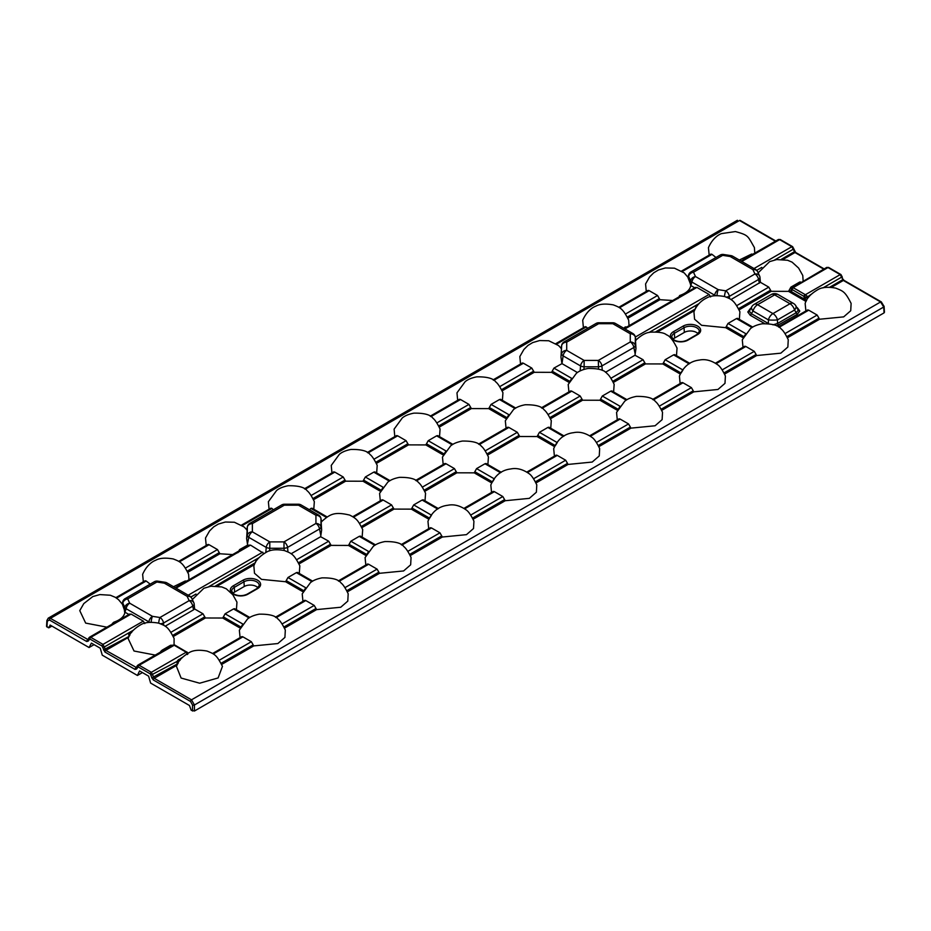 <?xml version="1.0" encoding="UTF-8"?>
<svg xmlns="http://www.w3.org/2000/svg" width="931" height="931" viewBox="0 0 931 931"><rect width="100%" height="100%" fill="white"/><g stroke="black" fill="none" stroke-linecap="round" stroke-linejoin="round"><path stroke-width="1.4" d="M797.134 307.824A1.711 0.989 120 0 0 797.355 307.719L799.787 311.001L797.355 314.271L776.745 325.908M772.939 324.861L777.49 323.511L796.214 312.7L798.263 310.244L795.772 305.671A6.843 6.843 0 0 0 793.41 303.401A6.843 3.945 120 0 0 789.988 303.739L774.639 294.871L757.59 304.716L772.939 313.584L789.988 303.739A6.843 3.945 -120 0 1 794.539 310.035A6.843 3.515 -32.2 0 0 795.772 305.671M797.355 314.271A1.711 0.989 -120 0 1 796.214 312.7L794.539 310.035L777.49 319.88L777.49 323.511A1.711 0.989 -120 0 0 778.63 325.094M764.595 323.546L750.223 315.248A1.711 0.989 120 0 0 751.364 313.677L768.552 323.616M749.315 311.222L751.364 313.677L753.039 311.012A6.843 3.515 32.2 0 1 751.806 306.648L749.315 311.222A1.711 1.397 -0 0 1 747.802 311.978L750.223 308.696A1.711 0.989 -120 0 0 750.444 308.801M129.828 635.338L128.629 634.837L130.27 632.009L133.086 630.392M178.182 663.256L176.995 662.756L177.565 660.521L182.301 657.391M180.835 659.02L178.1 660.882L176.995 662.756L177.449 664.315M697.656 334.532L687.986 340.118A10.299 5.947 180 0 1 673.416 340.118A10.299 5.947 180 0 1 673.416 331.704L683.086 326.129A10.299 5.947 180 0 1 697.656 326.129A10.299 5.947 180 0 1 697.656 334.532A1.373 0.791 -120 0 0 696.97 334.473L699.297 331.622A8.938 5.155 0 0 0 696.691 327.724A8.938 5.155 0 0 0 684.052 327.724L684.332 332.425A8.554 4.934 180 0 1 696.411 332.425A8.554 4.934 180 0 1 698.029 333.729M94.066 644.648L89.062 647.534L50.227 625.12M883.694 305.915A1.373 0.791 176.5 0 1 883.694 307.032L194.451 704.976L194.451 711.016L191.216 710.272L189.459 705.5L150.613 683.075L148.599 676.139L139.778 671.042M89.062 647.534L91.413 643.123L100.245 648.209L102.259 655.156L137.427 675.464L142.431 672.566M684.332 332.425L674.649 338.011A8.554 4.934 180 0 0 673.032 339.315M233.344 585.785L243.014 580.199A10.299 5.947 180 0 1 257.584 580.199A10.299 5.947 180 0 1 257.584 588.613L247.914 594.187A10.299 5.947 180 0 1 233.344 594.187A10.299 5.947 180 0 1 233.344 585.785A1.373 0.791 60 0 1 234.309 587.38L234.589 592.081A8.554 4.934 0 0 0 232.971 593.384M257.968 587.798A8.554 4.934 0 0 0 244.259 586.495L234.589 592.081M739.354 319.38L739.901 311.78C734.059 300.026 731.603 299.363 724.714 296.558C716.73 295.104 710.76 295.558 706.804 297.908C700.682 300.864 696.4 305.531 693.932 311.885L694.561 319.182L701.602 325.303L725.68 327.665L728.03 323.429L745.673 333.612M786.835 336.754L818.908 318.239L819.548 319.24L843.672 316.877L850.725 310.745L851.12 303.401C845.022 291.484 843.277 291.194 835.712 288.121C828.101 286.725 822.259 287.179 818.198 289.46C810.866 293.696 806.514 298.385 805.152 303.506L805.885 310.966M736.642 305.682L768.785 287.132L771.194 291.322L788.545 291.368L790.908 287.132L791.676 287.586L801.265 282.314M122.287 604.114L118.505 599.645L115.211 597.271L110.323 595.235L99.873 594.583L92.797 596.573L83.802 603.579L79.763 610.631L85.664 623.095L106.89 627.168M188.97 579.78L188.597 574.218C182.813 562.522 180.195 561.684 173.236 558.949C165.415 557.564 159.527 558.018 155.582 560.322C153.801 560.904 147.133 564.128 142.629 574.334L143.339 581.747M246.715 529.716L244.201 527.004L234.391 522.244L225.337 522.023L218.354 524.06L213.653 526.888L209.533 530.984L205.495 538.037L206.205 545.461M313.782 509.234L314.341 501.634C311.559 495.886 309.173 492.29 307.183 490.823C304.728 487.285 298.397 485.586 288.191 485.738C283.024 486.727 279.125 488.344 276.53 490.579L268.372 501.739L269.071 509.164M376.659 472.936L377.206 465.337C374.425 459.6 372.039 455.992 370.049 454.526C367.594 450.988 361.263 449.289 351.057 449.44C345.89 450.429 341.991 452.047 339.396 454.281L331.238 465.442L331.936 472.867M439.525 436.639L440.072 429.04C437.291 423.302 434.905 419.695 432.927 418.228C430.459 414.691 424.129 412.992 413.923 413.143C408.756 414.132 404.869 415.75 402.262 417.996L394.104 429.144L394.802 436.569M502.391 400.342L502.938 392.742C500.156 387.005 497.771 383.397 495.792 381.943C493.325 378.393 486.994 376.694 476.788 376.846C471.621 377.846 467.734 379.452 465.128 381.698L456.97 392.847L457.668 400.272M561.056 348.241L558.53 345.529L548.731 340.758L539.677 340.548L532.695 342.585L527.993 345.401L523.874 349.497L519.835 356.55L520.534 363.974M629.042 325.71L628.669 320.148C622.886 308.452 620.267 307.614 613.308 304.879C605.487 303.494 599.599 303.948 595.654 306.252C593.873 306.834 587.205 310.058 582.701 320.264L583.411 327.677M688.09 277.45L684.262 272.934L674.463 268.175L665.409 267.953L658.426 269.99L653.713 272.818L649.605 276.914L645.567 283.967L646.277 291.38M754.773 253.116L754.401 247.565C747.57 235.846 748.85 235.299 735.409 231.563L721.478 233.611C719.36 234.321 712.797 237.708 708.433 247.669L709.166 255.117M125.126 598.621L154.313 581.77A5.132 5.132 0 0 1 157.665 581.142A5.132 1.082 98.8 0 0 156.885 582.015L127.687 598.877L129.7 603.207A5.132 4.05 -24.9 0 0 124.824 607.419L122.811 603.09A5.132 4.05 -24.9 0 1 127.687 598.877A5.132 2.956 60 0 0 125.126 598.621A5.132 5.132 0 0 0 122.717 601.81L122.717 601.81A5.132 3.119 14 0 0 122.811 603.09L122.473 604.44L124.37 609.921L124.824 607.419A5.132 2.537 10.3 0 0 126.127 608.723L124.975 612.156C124.184 616.578 120.483 619.918 113.861 622.176L114.641 622.99M125.452 612.47L128.897 614.472M470.667 515.087L502.81 496.526L494.396 491.661L464.755 508.78M500.529 472.727L484.981 463.754L476.567 468.619L494.21 478.802M491.545 492.441L490.823 484.993C494.931 475.369 501.553 470.039 510.665 468.98C516.752 467.665 523.036 469.329 529.518 473.972C531.648 475.566 534.068 479.197 536.791 484.876L536.384 492.22L529.332 498.353L505.219 500.727L504.602 499.61L472.459 518.16M407.801 551.373L439.944 532.823L431.519 527.958L401.889 545.077M437.663 509.024L422.115 500.052L413.701 504.916L431.332 515.099M428.679 528.738L427.957 521.279C432.065 511.666 438.687 506.336 447.799 505.277C453.886 503.962 460.17 505.626 466.652 510.258C468.77 511.864 471.202 515.495 473.926 521.174L473.518 528.517L466.466 534.65L442.353 537.024L441.736 535.907L409.593 554.457M344.935 587.67L377.078 569.12L368.653 564.256L339.024 581.363M374.797 545.322L359.25 536.349L350.836 541.214L368.467 551.396M365.813 565.036L365.08 557.576L373.25 546.416C375.856 544.181 379.743 542.564 384.91 541.574C395.116 541.423 401.459 543.122 403.914 546.672C405.893 548.126 408.278 551.734 411.06 557.471L410.652 564.814L403.6 570.947L379.487 573.31L378.87 572.193L346.728 590.754M282.07 623.968L314.213 605.418L305.787 600.553L276.158 617.66M311.932 581.619L296.384 572.646L287.97 577.499L305.601 587.682M219.204 660.265L251.347 641.715L242.921 636.851L213.292 653.958M249.066 617.916L233.518 608.944L225.104 613.797L242.735 623.979M302.947 601.333L302.214 593.873L310.384 582.713C312.991 580.479 316.877 578.861 322.045 577.872C332.251 577.72 338.581 579.419 341.037 582.969C343.027 584.424 345.401 588.031 348.182 593.769L347.787 601.112L340.734 607.245L316.61 609.607L316.005 608.49L283.862 627.052M161.831 651.491L171.42 645.683L170.652 645.241L162.227 650.094L162.902 650.676M170.839 632.347L202.981 613.785L194.591 608.967L193.567 609.817L192.717 606.174A5.132 2.688 -13.1 0 0 194.137 603.672A5.132 2.688 -13.1 0 0 194.02 603.358A5.132 4.05 -24.9 0 0 193.799 602.671A5.132 4.05 -24.9 0 0 189.144 600.646L187.131 596.317A5.132 4.05 -24.9 0 1 191.786 598.342L193.799 602.671A5.132 5.132 0 0 1 194.137 603.672L194.591 608.967M165.171 626.214L193.567 609.817M192.333 599.529L203.866 588.276L210.918 586.227L221.776 586.926L226.303 588.811L232.831 594.758L236.963 602.148L236.416 609.747M190.89 597.015L195.952 594.094M255.35 562.79L256.328 559.24L258.818 557.797M296.582 559.752L328.713 541.202L320.66 536.721L291.124 553.77M326.432 517.403L310.896 508.431L309.429 509.757M321.672 521.721L320.986 518.707A5.132 3.212 -12.8 0 0 320.939 518.299L321.626 530.03L320.66 536.721M359.447 523.455L391.579 504.905L383.165 500.04L353.536 517.147M389.298 481.106L373.762 472.133L365.336 476.998L382.978 487.181M422.313 487.157L454.456 468.607L446.03 463.743L416.401 480.862M452.175 444.809L436.627 435.836L428.213 440.7L445.844 450.883M373.948 459.239L406.091 440.689L397.677 435.824L368.036 452.932M311.082 495.536L343.225 476.986L334.811 472.122L305.17 489.229M248.356 545.508L247.646 545.101L239.604 549.581L240.442 550.07M185.35 568.131L217.493 549.569L209.068 544.716L179.439 561.824M247.646 545.101L246.634 538.63L247.367 526.667A5.132 3.212 12.8 0 0 247.32 527.086L246.68 529.89M185.991 581.503L185.153 581.025L173.515 586.716M150.182 584.156L146.202 581.014L116.573 598.121M273.33 509.792L271.933 508.419L242.304 525.526M215.55 585.96L255.175 562.79M129.165 614.6L131.073 614.076L143.293 621.128L144.782 623.607M248.612 545.636L250.52 545.112L263.892 553.491M48.249 627.727L49.227 627.343L46.946 626.982L46.946 625.865M51.647 625.935L49.227 627.343L50.123 625.062M137.427 675.464L139.569 670.96M176.483 666.468L181.114 678.047L199.665 683.214L218.11 677.943L222.451 666.363C216.353 654.446 214.607 654.156 207.043 651.072C199.432 649.687 193.59 650.129 189.528 652.41C182.197 656.658 177.844 661.347 176.483 666.468M723.969 373.052L756.042 354.536L756.682 355.537L780.806 353.175L787.859 347.042L788.254 339.699C785.473 333.95 783.099 330.354 781.109 328.887C778.653 325.35 772.323 323.651 762.117 323.802C756.95 324.791 753.051 326.409 750.456 328.643L742.286 339.803L743.008 347.263M661.103 409.349L693.176 390.834L693.816 391.835L717.941 389.472L724.993 383.339L725.389 375.996C722.665 370.317 720.245 366.674 718.127 365.08C711.645 360.437 705.349 358.772 699.262 360.088C690.15 361.147 683.54 366.488 679.421 376.101L680.142 383.549M598.237 445.646L630.31 427.131L630.95 428.132L655.075 425.77L662.127 419.625L662.523 412.282C659.742 406.544 657.356 402.948 655.377 401.482C652.922 397.944 646.591 396.245 636.385 396.397C631.206 397.386 627.319 399.003 624.713 401.238L616.555 412.398L617.276 419.846M535.372 481.944L567.445 463.429L568.085 464.429L592.209 462.055L599.261 455.922L599.657 448.579C596.934 442.9 594.513 439.269 592.384 437.675C585.902 433.031 579.617 431.367 573.531 432.682C564.419 433.741 557.797 439.071 553.689 448.695L554.41 456.143M221.031 663.419L253.104 644.904L253.744 645.905L277.869 643.542L284.921 637.409L285.317 630.066C282.535 624.329 280.161 620.721 278.171 619.255C275.716 615.717 269.385 614.018 259.179 614.169C254.012 615.158 250.125 616.776 247.518 619.01L239.348 630.171L240.082 637.63M174.062 645.043L174.097 638.433C168.127 626.714 166.137 626.098 158.654 623.142C151.043 621.768 145.201 622.222 141.14 624.503C133.82 628.762 129.479 633.441 128.129 638.55L134.029 651.013L155.256 655.087M217.493 549.569L219.891 553.77L232.634 554.585M299.282 573.449L299.829 565.85C293.859 554.096 291.857 553.503 284.362 550.547C276.751 549.174 270.921 549.639 266.86 551.92C259.551 556.168 255.21 560.846 253.86 565.955L254.489 573.252L261.53 579.373L285.608 581.735L287.97 577.499M305.775 587.787L303.843 590.882M202.981 613.785L205.39 617.986L222.742 618.033L225.104 613.797M328.713 541.202L331.122 545.391L348.485 545.438L350.836 541.214M425.013 500.855L425.56 493.255C422.779 487.507 420.393 483.911 418.415 482.456C415.971 478.918 409.652 477.219 399.446 477.359C394.267 478.348 390.38 479.954 387.773 482.188L379.592 493.36L380.314 500.82M343.225 476.986L345.634 481.176L362.985 481.222L365.336 476.998M362.147 537.152L362.694 529.553C358.039 520.499 357.039 518.823 349.637 515.076C334.206 511.41 329.97 514.215 321.509 521.709M391.579 504.905L393.988 509.094L411.351 509.141L413.701 504.916M454.456 468.607L456.853 472.808L474.216 472.843L476.567 468.619M487.879 464.557L488.426 456.958C485.645 451.221 483.259 447.613 481.28 446.158C478.837 442.621 472.517 440.922 462.311 441.061C457.144 442.05 453.246 443.656 450.639 445.891L442.458 457.063L443.191 464.522M406.091 440.689L408.5 444.878L425.851 444.925L428.213 440.7M194.451 711.016L884.054 312.886L883.694 307.032L880.61 301.958L843.358 280.452L840.216 274.598L828.008 267.546L826.321 267.93M884.054 311.769L884.054 312.886M253.104 644.904L220.996 663.349M242.91 624.084L240.966 627.18M368.641 551.489L366.709 554.585M383.141 487.274L381.21 490.369M431.507 515.192L429.575 518.288M494.373 478.895L492.441 481.99M446.019 450.976L444.075 454.072M320.939 518.299A5.132 5.132 0 0 0 318.507 514.994L301.074 504.928A5.132 5.132 0 0 0 298.514 504.241L298.514 505.184L284.304 505.184L284.304 504.241A5.132 5.132 0 0 0 281.732 504.928L249.799 523.373A5.132 5.132 0 0 0 247.367 526.667M320.869 535.604L319.508 528.971A5.132 2.607 -11.6 0 0 320.986 526.911L320.986 518.707A5.132 4.19 180 0 0 315.935 515.25L298.514 505.184A5.132 2.956 120 0 1 301.074 504.928M281.732 504.928A5.132 2.956 -120 0 1 284.304 505.184L252.371 523.618A5.132 4.19 180 0 0 247.32 527.086L247.32 535.29A5.132 2.607 11.6 0 0 248.798 537.35L247.413 544.053M321.626 530.03L320.986 526.911A5.132 4.19 180 0 0 315.935 523.455L315.935 515.25A5.132 2.956 120 0 1 318.507 514.994M249.799 523.373A5.132 2.956 -120 0 1 252.371 523.618L252.371 531.834A5.132 4.19 180 0 0 247.32 535.29L246.634 538.63M284.188 550.5L284.002 548.266A5.132 2.188 -4.5 0 0 287.574 547.416L287.935 551.874M265.824 552.409L266.219 547.416A5.132 2.188 4.5 0 0 269.792 548.266L269.583 550.896M284.002 548.266L284.002 541.889L315.935 523.455A5.132 2.956 -120 0 1 319.508 528.971L287.574 547.416A5.132 2.956 -120 0 0 284.002 541.889L269.792 541.889L269.792 548.266L284.002 548.266M160.493 623.747A5.132 2.095 -3.2 0 0 163.53 623.025L163.658 625.236M151.171 622.257A5.132 1.082 -81.2 0 1 152.451 616.334L159.957 617.497A5.132 1.082 98.8 0 0 158.689 623.153M148.82 622.432L148.879 621.861A5.132 2.258 5.7 0 0 149.996 622.315M124.766 612.959L124.37 609.921M166.952 582.922A5.132 2.956 -60 0 0 164.38 583.178A5.132 1.082 -81.2 0 1 165.171 582.294A5.132 5.132 0 0 1 166.952 582.922L189.703 596.061A5.132 2.956 -60 0 0 187.131 596.317L164.38 583.178L156.885 582.015A5.132 2.956 60 0 0 154.313 581.77M752.364 254.803L750.968 254.349L739.319 260.052M533.533 478.79L565.676 460.228L557.262 455.375L527.621 472.483M567.445 463.429L535.325 481.862M596.41 442.493L628.541 423.931L620.127 419.078L590.487 436.185M563.395 436.43L547.859 427.457L539.433 432.321L557.075 442.504M630.31 427.131L598.202 445.565M659.276 406.195L691.407 387.633L682.993 382.781L653.353 399.888M626.26 400.144L610.724 391.16L602.299 396.024L619.941 406.207M693.176 390.834L661.068 409.268M722.142 369.898L754.273 351.348L745.859 346.483L716.23 363.59M689.126 363.846L673.59 354.874L665.165 359.727L682.807 369.91M785.008 333.601L817.15 315.05L808.725 310.186L779.096 327.293M752.004 327.549L736.456 318.577L728.03 323.429M756.042 354.536L723.934 372.982M800.334 282.652L799.322 282.268L790.908 287.132M758.137 272.864L769.634 261.623L776.698 259.574L787.568 260.261L792.095 262.146L798.635 268.093L802.766 275.483L803.139 281.034M761.756 267.43L756.694 270.351L761.791 267.383M768.785 287.132L760.394 282.302L730.975 299.549M745.847 333.717L743.904 336.813M698.89 303.727L696.4 305.17L697.319 305.694M577.429 372.54L561.987 363.625L563.127 355.875A5.132 2.607 -168.4 0 1 561.649 353.803A5.132 4.19 -0 0 1 566.7 350.347L566.7 342.143L598.633 323.709L612.854 323.709L630.275 333.764A5.132 4.19 0 0 1 635.326 337.231A5.132 3.212 167.2 0 0 635.279 336.813L635.966 348.555L634.989 355.246L605.464 372.295M610.911 378.277L643.053 359.715L634.989 355.246M561.987 363.625L553.945 368.106L571.576 378.289M548.045 414.574L580.188 396.012L571.762 391.16L542.133 408.267M515.041 408.511L499.493 399.539L491.079 404.403L508.71 414.586M485.179 450.872L517.322 432.31L508.896 427.445L479.267 444.564M436.814 422.942L468.956 404.391L460.542 399.527L430.902 416.634M499.691 386.656L531.822 368.094L523.408 363.23L493.767 380.348M560.962 357.155L561.696 345.192A5.132 3.212 -167.2 0 0 561.649 345.599L560.962 357.155L561.754 362.578M626.063 327.433L625.225 326.944L623.77 328.271M625.423 314.061L657.554 295.499L649.14 290.647L619.511 307.754M690.569 286.294L691.931 282.058A5.132 2.537 -169.7 0 1 690.627 280.755L690.174 283.257L688.044 277.845L688.614 276.426A5.132 3.119 -166 0 1 688.521 275.145L687.986 277.298M690.174 283.257L690.79 285.491C689.987 289.913 686.287 293.253 679.677 295.511L680.514 296M694.712 287.807L691.256 285.805M715.986 257.491L712.006 254.349L682.376 271.456M587.659 328.306L586.274 326.944L556.645 344.051M655.61 331.89L695.271 308.999L696.4 305.17M635.326 337.057L709.096 294.464L696.877 287.411L624.934 328.946M657.554 295.499L659.963 299.701L672.694 300.504M676.488 355.677L677.035 348.066C673.113 340.199 669.598 335.777 666.48 334.811C664.303 332.798 659.195 331.901 651.153 332.134C646.417 332.286 641.319 334.985 635.838 340.222M613.61 391.974L614.157 384.363C611.376 378.626 609.002 375.018 607.012 373.564C604.568 370.026 598.249 368.327 588.043 368.467C582.876 369.456 578.989 371.062 576.382 373.296L568.189 384.48L568.922 391.928M643.053 359.715L645.462 363.916L662.814 363.951L665.165 359.727M531.822 368.094L534.231 372.295L551.594 372.33L553.945 368.106M550.745 428.26L551.292 420.661C548.51 414.923 546.125 411.316 544.146 409.861C541.702 406.323 535.383 404.624 525.177 404.764C520.01 405.753 516.111 407.359 513.505 409.593L505.324 420.777L506.057 428.225M580.188 396.012L582.597 400.214L599.948 400.249L602.299 396.024M517.322 432.31L519.719 436.511L537.082 436.546L539.433 432.321M468.956 404.391L471.365 408.593L488.717 408.628L491.079 404.403M818.908 318.239L786.8 336.685M682.97 370.014L681.038 373.11M571.75 378.382L569.819 381.489M620.104 406.3L618.172 409.407M557.238 442.597L555.307 445.705M508.885 414.679L506.953 417.775M561.696 345.192A5.132 5.132 0 0 1 564.139 341.886A5.132 2.956 -120 0 1 566.7 342.143A5.132 4.19 180 0 0 561.649 345.599L561.009 348.415M583.923 369.409L584.133 366.791A5.132 2.188 -175.5 0 1 580.56 365.93L580.153 370.934M602.264 370.398L601.915 365.93A5.132 2.188 175.5 0 1 598.342 366.791L584.133 366.791L584.133 360.413L566.7 350.347A5.132 2.956 -60 0 0 563.127 355.875L580.56 365.93A5.132 2.956 -60 0 1 584.133 360.413L598.342 360.413L598.517 369.025M598.633 323.709L598.633 322.766A5.132 5.132 0 0 0 596.073 323.453A5.132 2.956 -120 0 1 598.633 323.709M612.854 322.766A5.132 5.132 0 0 1 615.414 323.453A5.132 2.956 -60 0 0 612.854 323.709L612.854 322.766L598.633 322.766M635.966 348.555L635.326 345.436A5.132 2.607 168.4 0 1 633.848 347.496L635.21 354.129M636.013 340.246L635.326 337.231L635.326 345.436A5.132 4.19 180 0 0 630.275 341.968L598.342 360.413A5.132 2.956 -120 0 1 601.915 365.93L633.848 347.496A5.132 2.956 -120 0 0 630.275 341.968L630.275 333.764A5.132 2.956 -60 0 1 632.836 333.507L615.414 323.453M694.968 287.935L696.877 287.411M709.096 294.464L710.586 296.942M760.394 282.302L759.94 277.007A5.132 2.688 166.9 0 1 758.521 279.509L759.37 283.152M759.824 276.693A5.132 2.688 166.9 0 1 759.94 277.007A5.132 5.132 0 0 0 759.603 276.007A5.132 4.05 -24.9 0 1 759.824 276.693M757.59 271.677A5.132 4.05 155.1 0 0 752.935 269.653L754.948 273.982A5.132 4.05 -24.9 0 1 759.603 276.007L757.59 271.677A5.132 5.132 0 0 0 755.507 269.396A5.132 2.956 120 0 0 752.935 269.653L730.183 256.514A5.132 1.082 98.8 0 1 730.975 255.629L723.468 254.477A5.132 1.082 98.8 0 0 722.689 255.35L730.183 256.514A5.132 2.956 120 0 1 732.755 256.258A5.132 5.132 0 0 0 730.975 255.629M729.462 298.572L729.334 296.361A5.132 2.095 176.8 0 1 726.296 297.082M716.975 295.593A5.132 1.082 98.8 0 1 718.255 289.669L725.761 290.833A5.132 2.956 60 0 1 729.334 296.361L758.521 279.509A5.132 2.956 60 0 0 754.948 273.982L725.761 290.833A5.132 1.082 98.8 0 0 724.493 296.489M715.799 295.651A5.132 2.258 -174.3 0 1 714.682 295.197L714.624 295.767M695.504 276.542A5.132 4.05 155.1 0 0 690.627 280.755L688.614 276.426A5.132 4.05 -24.9 0 1 693.49 272.213L722.689 255.35A5.132 2.956 60 0 0 720.117 255.106L690.93 271.957A5.132 2.956 60 0 1 693.49 272.213L695.504 276.542A5.132 2.956 120 0 0 691.931 282.058L714.682 295.197A5.132 2.956 120 0 1 718.255 289.669L695.504 276.542M775.395 241.222L739.505 220.496L50.39 618.359L88.247 639.713A1.373 0.989 22.5 0 0 87.898 640.097L87.898 640.097A1.373 0.989 22.5 0 0 88.189 641.133L86.676 641.494L49.424 619.988L47.306 621.14L46.946 626.982M89.062 637.747A1.373 0.989 22.5 0 0 88.701 638.131L90.784 637.339L102.992 644.392L105.878 650.397L136.613 667.632A1.373 0.989 22.5 0 0 136.252 668.016L136.252 668.016A1.373 0.989 22.5 0 0 136.554 669.052L135.042 669.412L104.912 652.026L102.026 646.021L89.818 638.98L88.189 641.133M129.397 635.803L128.629 634.837M137.416 665.665A1.373 0.989 22.5 0 0 137.066 666.049L139.15 665.258L151.357 672.31L154.243 678.315L191.495 699.821L880.61 301.958A1.373 0.791 120 0 1 881.296 301.9L844.045 280.394A1.373 0.791 120 0 0 843.358 280.452L831.453 287.33M177.751 663.722L151.834 677.884L150.391 673.951L138.172 666.899L136.554 669.052M823.749 269.14L794.993 252.534L791.85 246.68L779.643 239.628L777.955 240.012M150.391 673.951A1.373 0.791 120 0 1 151.357 672.31L186.165 652.212L187.294 654.505M174.621 645.113A1.711 0.628 106.2 0 0 174.434 644.915A1.711 0.628 106.2 0 0 173.957 645.16L172.375 645.206L137.858 665.141M172.363 645.218L175.051 645.183A1.711 0.989 120 0 0 174.202 645.264L139.15 665.258A1.373 0.791 120 0 0 138.172 666.899M187.899 653.306L187.457 652.491A1.711 1.245 -41 0 0 186.165 652.212L185.991 652.072A1.711 0.989 -60 0 1 186.84 651.991L186.84 651.991A1.711 0.989 -60 0 1 187.073 652.224M810.971 294.429L804.535 299.119L807.468 296.454L805.408 294.696L840.216 274.598A1.373 0.791 120 0 1 840.902 274.529L841.938 276.949L823.039 287.865M791.455 288.238L826.728 267.418L828.683 267.488A1.373 0.791 120 0 0 828.008 267.546L793.189 287.644L792.06 287.563M789.185 290.251L791.443 291.566L791.676 289.285A1.711 1.245 139 0 1 793.189 287.644L793.375 287.795A1.711 0.989 120 0 0 792.165 289.832L791.443 291.566L791.152 288.11L791.816 287.667M806.653 300.341L804.535 299.119L803.953 296.64A1.711 0.989 -60 0 1 805.152 294.592L805.408 294.696A1.711 0.628 -73.8 0 0 804.64 296.768L807.235 297.396M160.435 653.015L160.714 651.432L162.227 650.094M800.101 281.93L799.322 282.268M751.748 254.012L750.968 254.349M112.081 625.097L112.348 623.514L113.861 622.176M741.798 261.483L779.643 239.628A1.373 0.791 120 0 1 780.329 239.558L778.374 239.5L741.041 261.052M677.954 298.63L679.677 295.511M625.225 326.944L626.819 327.002M237.882 552.7L239.604 549.581M185.153 581.025L186.747 581.072M715.52 363.137L744.812 346.216L745.859 346.483M754.273 351.348L756.065 354.42M681.667 270.991L710.97 254.082L712.006 254.349M817.15 315.05L818.943 318.123M778.386 326.839L807.689 309.918L808.725 310.186M736.456 318.577L737.55 318.332L752.725 327.095M618.801 307.288L648.104 290.379L649.14 290.647M652.654 399.422L681.946 382.513L682.993 382.781M691.407 387.633L693.199 390.717M673.59 354.874L674.684 354.63L689.859 363.393M115.863 597.655L145.166 580.746L146.202 581.014M170.652 645.241L172.235 645.288M171.49 645.718L172.119 645.509M251.347 641.715L253.139 644.787M212.582 653.504L241.885 636.583L242.921 636.851M233.518 608.944L234.612 608.699L249.787 617.462M314.213 605.418L316.005 608.49M275.448 617.206L304.751 600.286L305.787 600.553M178.729 561.358L208.032 544.449L209.068 544.716M241.595 525.072L270.898 508.151L271.933 508.419M296.384 572.646L297.478 572.414L312.653 581.165M310.896 508.431L311.99 508.198L327.153 516.949M304.472 488.775L333.764 471.854L334.811 472.122M359.25 536.349L360.344 536.116L375.519 544.868M377.078 569.12L378.87 572.193M338.314 580.909L367.617 563.988L368.653 564.256M439.944 532.823L441.736 535.907M401.18 544.612L430.483 527.702L431.519 527.958M502.81 496.526L504.602 499.61M464.057 508.314L493.349 491.405L494.396 491.661M422.115 500.052L423.209 499.819L438.385 508.582M352.826 516.693L382.117 499.772L383.165 500.04M373.762 472.133L374.856 471.901L390.031 480.652M565.676 460.228L567.468 463.312M526.923 472.017L556.214 455.108L557.262 455.375M484.981 463.754L486.075 463.522L501.25 472.285M415.692 480.396L444.995 463.487L446.03 463.743M367.338 452.478L396.629 435.557L397.677 435.824M436.627 435.836L437.721 435.603L452.897 444.366M430.203 416.18L459.495 399.259L460.542 399.527M589.788 435.72L619.08 418.81L620.127 419.078M628.541 423.931L630.334 427.015M610.724 391.16L611.818 390.927L626.982 399.69M547.859 427.457L548.941 427.224L564.116 435.987M478.557 444.099L507.861 427.189L508.896 427.445M499.493 399.539L500.587 399.306L515.762 408.069M541.423 407.801L570.726 390.892L571.762 391.16M493.069 379.883L522.361 362.974L523.408 363.23M555.935 343.586L585.227 326.676L586.274 326.944M47.306 620.023A1.373 0.791 3.5 0 0 47.306 621.14M88.084 639.9L88.701 638.131A1.373 0.989 22.5 0 0 89.004 639.166M133.121 630.345L104.679 646.766L102.806 647.138M129.095 636.397L103.481 649.954M136.45 667.818L137.066 666.049A1.373 0.989 22.5 0 0 137.357 667.096M178.1 660.882L151.159 675.056M190.529 701.45A1.373 0.791 120 0 1 191.495 699.821L194.451 704.976A1.373 0.733 180 0 1 192.508 704.976L190.529 701.45L153.278 679.944L151.834 677.884M793.643 248.298L793.584 249.031L774.673 259.947M794.446 251.033L794.387 251.766L781.353 259.295M841.996 276.216L842.753 279.684L829.707 287.214M842.811 278.951L844.045 280.394M187.771 654.214L187.678 652.968A1.711 1.245 -41 0 0 187.457 652.491L175.051 645.183M791.676 289.285L804.64 296.768M180.032 660.382L178.659 659.497M768.378 323.604A1.711 0.989 -60 0 0 768.401 323.511L768.401 319.88A6.843 3.945 120 0 1 772.939 313.584A6.843 3.945 -120 0 1 777.49 319.88A6.843 0.954 180 0 1 768.401 319.88L753.039 311.012A6.843 3.945 120 0 1 757.59 304.716A6.843 3.945 -120 0 0 754.168 304.379A6.843 6.843 0 0 0 751.806 306.648M798.263 310.244A1.711 1.397 180 0 0 799.787 311.001M750.223 315.248L747.802 311.978M247.227 594.129L256.898 588.543L259.225 585.692A8.938 5.155 0 0 0 253.93 580.723A8.938 5.155 0 0 0 243.98 581.794L234.309 587.38A8.938 5.155 0 0 0 231.703 591.278L234.03 594.129C238.429 596.177 242.828 596.177 247.227 594.129A1.373 0.791 60 0 1 247.914 594.187M683.086 326.129A1.373 0.791 -120 0 1 684.052 327.724L674.381 333.31A8.938 5.155 0 0 0 671.775 337.208L674.102 340.048C678.501 342.108 682.9 342.108 687.299 340.048A1.373 0.791 -120 0 1 687.986 340.118M674.649 338.011L674.381 333.31A1.373 0.791 -120 0 0 673.416 331.704M806.06 301.481L788.545 291.368M771.194 291.322L739.016 309.895M86.676 641.494A1.373 0.791 120 0 1 87.642 639.865L88.096 639.597M472.506 518.241L504.579 499.726M409.64 554.539L441.713 536.023M346.774 590.836L378.847 572.309M283.897 627.122L315.97 608.606M130.27 632.009L131.678 632.463M256.328 559.24L257.247 559.764M258.865 557.75L208.87 586.611M195.987 594.048L190.878 596.992M131.073 614.076L90.784 637.339A1.373 0.791 120 0 0 89.818 638.98M102.026 646.021A1.373 0.791 120 0 1 102.992 644.392L143.293 621.128M188.202 595.2L262.74 552.164M250.52 545.112L175.994 588.148M192.508 711.016L192.508 704.976M177.065 665.141L154.243 678.315A1.373 0.791 120 0 0 153.278 679.944M819.548 319.24L787.382 337.813M756.682 355.537L724.516 374.111M693.816 391.835L661.638 410.408M630.95 428.132L598.773 446.705M568.085 464.429L535.907 483.003M505.219 500.727L473.041 519.3M442.353 537.024L410.175 555.598M379.487 573.31L347.31 591.895M316.61 609.607L284.444 628.192M253.744 645.905L221.578 664.478M128.699 637.211L105.878 650.397A1.373 0.791 120 0 0 104.912 652.026M135.042 669.412A1.373 0.791 120 0 1 136.007 667.783L136.461 667.515M219.891 553.77L187.725 572.344M303.134 591.848L285.608 581.735M254.442 564.628L217.295 586.076M286.271 580.735L303.669 590.789M303.715 590.708L286.248 580.63M266.219 547.416L248.798 537.35A5.132 2.956 120 0 1 252.371 531.834L269.792 541.889A5.132 2.956 120 0 0 266.219 547.416M240.256 628.146L222.742 618.033M205.39 617.986L173.213 636.56M365.999 555.551L348.485 545.438M331.122 545.391L298.944 563.977M380.5 491.335L362.985 481.222M345.634 481.176L313.456 499.749M428.865 519.254L411.351 509.141M393.988 509.094L361.81 527.679M491.731 482.956L474.216 472.843M456.853 472.808L424.687 491.382M443.365 455.038L425.851 444.925M408.5 444.878L376.322 463.463M243.014 580.199A1.373 0.791 60 0 1 243.98 581.794L244.259 586.495M187.178 571.285L219.251 552.77M219.285 552.653L187.143 571.203M223.405 617.032L240.803 627.087M240.85 627.005L223.382 616.916M172.677 635.501L204.75 616.985M204.773 616.869L172.631 635.431M349.137 544.449L366.535 554.492M366.581 554.41L349.113 544.332M298.409 562.906L330.482 544.391M330.505 544.274L298.374 562.836M363.649 480.233L381.047 490.276M381.082 490.195L363.614 480.117M312.921 498.69L344.994 480.175M345.017 480.059L312.874 498.62M412.002 508.151L429.4 518.195M429.447 518.113L411.979 508.035M361.275 526.62L393.348 508.093M393.371 507.977L361.24 526.539M474.868 471.854L492.278 481.897M492.313 481.827L474.845 471.738M424.14 490.323L456.213 471.808M456.248 471.691L424.105 490.241M426.514 443.936L443.912 453.979M443.959 453.897L426.479 443.819M375.787 462.404L407.859 443.878M407.883 443.761L375.74 462.323M185.991 652.072L174.202 645.264M192.717 606.174L163.53 623.025A5.132 2.956 60 0 0 159.957 617.497L189.144 600.646A5.132 2.956 60 0 1 192.717 606.174M148.879 621.861L126.127 608.723A5.132 2.956 -60 0 1 129.7 603.207L152.451 616.334A5.132 2.956 -60 0 0 148.879 621.861M809.505 296.07L807.933 296.966L808.539 297.315M726.343 326.665L743.741 336.719M743.788 336.638L726.308 326.548M698.925 303.681L648.942 332.542M754.005 268.535L791.85 246.68A1.373 0.791 120 0 1 792.537 246.61L795.679 252.464A1.373 0.791 120 0 0 794.993 252.534L783.099 259.412M659.963 299.701L627.797 318.274M743.194 337.778L725.68 327.665M694.503 310.558L657.356 331.995M680.328 374.064L662.814 363.951M645.462 363.916L613.285 382.49M569.109 382.443L551.594 372.33M534.231 372.295L502.053 390.869M617.462 410.362L599.948 400.249M582.597 400.214L550.419 418.787M554.597 446.659L537.082 436.546M519.719 436.511L487.553 455.084M506.243 418.741L488.717 408.628M471.365 408.593L439.188 427.166M627.25 317.215L659.323 298.7M659.357 298.583L627.215 317.134M738.481 308.836L770.554 290.321M770.577 290.204L738.434 308.766M789.209 290.367L806.607 300.422M663.477 362.962L680.875 373.005M680.91 372.935L663.442 362.846M612.749 381.431L644.822 362.915M644.846 362.799L612.703 381.349M552.246 371.341L569.644 381.384M569.691 381.314L552.223 371.225M501.518 389.81L533.591 371.294M533.614 371.178L501.483 389.728M549.884 417.728L581.945 399.213M581.98 399.096L549.837 417.647M600.6 399.259L618.009 409.303M618.044 409.233L600.576 399.143M487.006 454.025L519.079 435.51M519.114 435.394L486.971 453.944M537.734 435.557L555.144 445.6M555.179 445.53L537.711 435.44M438.652 426.107L470.725 407.58M470.749 407.475L438.606 426.026M489.38 407.638L506.778 417.682M506.825 417.6L489.357 407.522M793.375 287.795L805.152 294.592M46.55 626.4L46.899 620.535L48.237 618.161L50.39 618.359A1.373 0.791 120 0 0 49.424 619.988M739.505 220.496L740.192 220.426A1.373 0.791 120 0 0 739.505 220.496M792.828 247.204A1.373 0.791 120 0 0 792.537 246.61L780.329 239.558M841.182 275.122A1.373 0.791 120 0 0 840.902 274.529L828.683 267.488M881.576 302.482A1.373 0.791 120 0 0 881.296 301.9L884.101 306.439L884.45 312.292M256.898 588.543A1.373 0.791 60 0 1 257.584 588.613M793.41 303.401L778.06 294.533A6.843 3.945 120 0 0 774.639 294.871A6.843 3.945 -120 0 0 771.217 294.533L754.168 304.379M298.514 504.241L284.304 504.241M122.717 601.81L122.182 603.963M191.786 598.342A5.132 5.132 0 0 0 189.703 596.061M157.665 581.142L165.171 582.294M564.139 341.886L596.073 323.453M635.279 336.813A5.132 5.132 0 0 0 632.836 333.507M755.507 269.396L732.755 256.258M723.468 254.477A5.132 5.132 0 0 0 720.117 255.106M690.93 271.957A5.132 5.132 0 0 0 688.521 275.145M48.237 618.161L737.387 220.275M800.416 282.046L801.44 282.326M752.062 254.128L753.458 254.419M695.504 287.342L624.189 328.515M175.237 587.717L249.147 545.042M89.492 637.223L129.7 614.006M51.903 626.086L48.936 627.785M775.791 240.989L740.192 220.426M824.156 268.908L795.679 252.464M696.97 334.473L687.299 340.048M778.06 294.533A6.843 6.843 0 0 0 771.217 294.533"/></g></svg>
